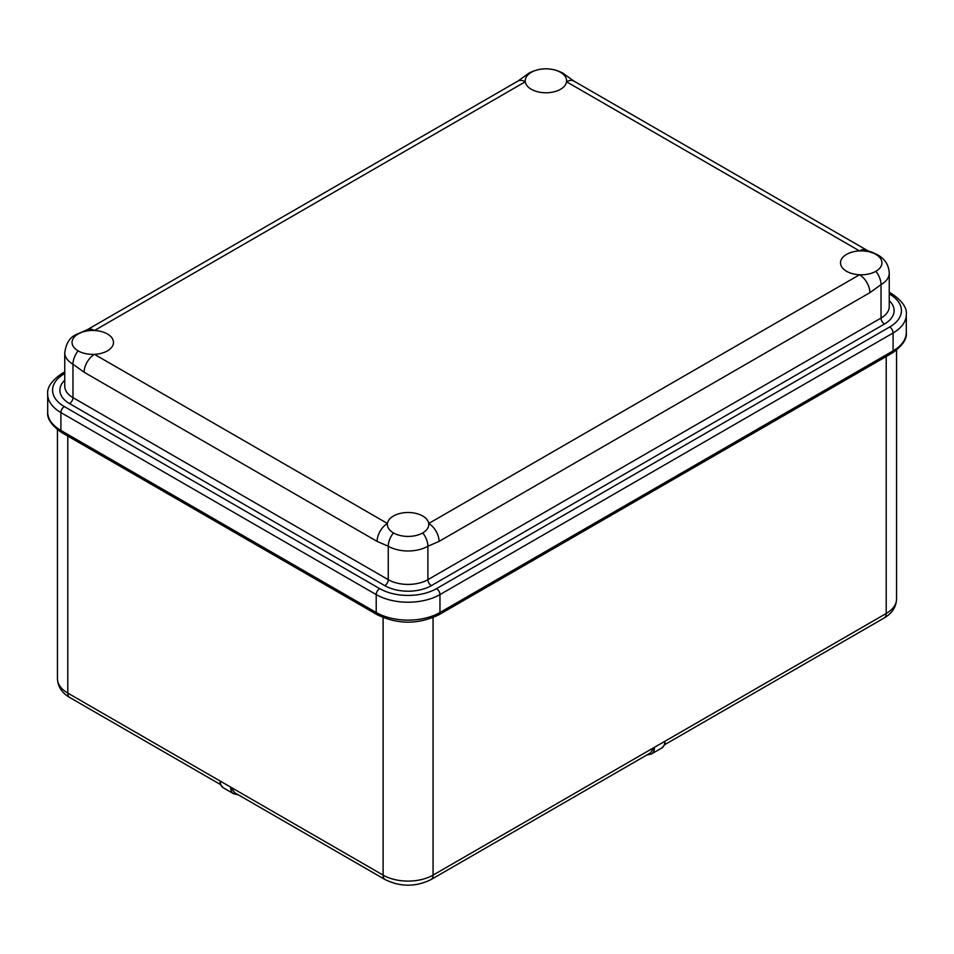 <?xml version="1.0" encoding="UTF-8"?>
<svg xmlns="http://www.w3.org/2000/svg" width="954" height="954" viewBox="0 0 954 954"><rect width="100%" height="100%" fill="white"/><g stroke="black" fill="none" stroke-linecap="round" stroke-linejoin="round"><path stroke-width="1.43" d="M67.794 436.085L67.794 693.081L220.279 781.111A14.62 8.443 120 0 0 223.308 787.801L219.849 783.961L220.279 781.111L230.618 787.086L234.72 792.75M223.308 787.801L233.647 793.776A14.62 8.443 -60 0 1 230.618 787.086L383.103 875.116A35.334 20.404 0 0 0 433.068 875.116A9.743 5.629 -120 0 1 431.041 879.576L650.366 752.956L654.468 747.292L664.807 741.33L665.224 744.18L661.778 748.019A14.62 8.443 -120 0 0 664.807 741.33L886.206 613.494L886.206 356.51M875.867 271.306A20.714 11.961 0 0 0 881.937 262.851A20.714 11.961 0 0 0 875.867 254.396A20.714 11.961 0 0 0 859.53 250.926A20.714 11.961 0 0 0 840.51 262.851A20.714 11.961 0 0 0 846.58 271.306A20.714 11.961 0 0 0 859.53 274.764A20.714 11.961 0 0 0 875.867 271.306A14.62 8.443 60 0 1 881.031 284.626L869.869 292.675L439.067 541.395L427.893 546.237A28.024 16.182 180 0 1 388.266 546.237L377.104 541.395L84.131 372.251L72.969 364.201A28.024 16.182 180 0 1 64.753 352.765L64.753 386.191A28.024 16.182 0 0 0 72.969 397.639L72.969 364.201A14.62 8.443 120 0 1 78.133 350.881A20.714 11.961 0 0 0 94.47 354.339A20.714 11.961 0 0 0 113.49 342.426A20.714 11.961 0 0 0 107.42 333.972A20.714 11.961 0 0 0 94.47 330.513A20.714 11.961 0 0 0 78.133 333.972A20.714 11.961 0 0 0 72.063 342.426A20.714 11.961 0 0 0 78.133 350.881M84.131 372.251A14.62 8.443 120 0 1 94.47 354.339L387.443 523.484A20.714 11.961 0 0 0 387.372 524.462A20.714 11.961 0 0 0 393.442 532.916A20.714 11.961 0 0 0 422.729 532.916A20.714 11.961 0 0 0 428.787 524.462A20.714 11.961 0 0 0 428.728 523.484A20.714 11.961 0 0 0 422.729 516.007A20.714 11.961 0 0 0 400.942 513.24A20.714 11.961 0 0 0 387.443 523.484A14.62 8.443 120 0 0 377.104 541.395M566.557 81.782A20.714 11.961 0 0 0 566.628 80.804A20.714 11.961 0 0 0 560.558 72.349A20.714 11.961 0 0 0 531.271 72.349A20.714 11.961 0 0 0 525.213 80.804A20.714 11.961 0 0 0 525.272 81.782A20.714 11.961 0 0 0 531.271 89.259A20.714 11.961 0 0 0 553.058 92.037A20.714 11.961 0 0 0 566.557 81.782A14.62 8.443 120 0 1 573.867 81.054L866.84 250.198A14.62 8.443 120 0 0 866.84 250.198A14.62 8.443 120 0 0 859.53 250.926L566.557 81.782M869.869 292.675A14.62 8.443 60 0 0 859.53 274.764L428.728 523.484A14.62 8.443 60 0 1 439.067 541.395M78.133 333.972A14.62 8.443 60 0 0 75.986 334.627L87.16 329.786A14.62 8.443 60 0 1 94.47 330.513L525.272 81.782A14.62 8.443 60 0 0 517.962 81.054L529.136 73.017A14.62 8.443 60 0 1 531.271 72.349M431.041 879.576C415.741 887.065 400.43 887.065 385.118 879.576A9.743 5.629 -60 0 1 383.103 875.116L383.103 617.596M433.068 617.596L433.068 875.116L654.468 747.292A14.62 8.443 60 0 1 651.439 753.982L661.778 748.019M886.206 613.494A35.334 20.404 0 0 0 896.557 599.076C896.164 607.114 892.05 613.41 884.191 617.965A9.743 5.629 -120 0 0 886.206 613.494M57.443 678.652A35.334 20.404 0 0 0 67.794 693.081A9.743 5.629 -60 0 0 69.809 697.541C61.998 693.057 57.872 686.761 57.443 678.652L57.443 429.694M438.947 614.734L892.085 353.111A4.877 2.814 -120 0 0 893.099 350.881L439.961 612.504A45.076 26.02 0 0 1 376.21 612.504L376.21 594.592L60.901 412.557L60.901 430.457A4.877 2.814 120 0 0 61.915 432.699C51.611 425.567 46.877 418.687 47.7 412.056A45.076 26.02 0 0 0 60.901 430.457L376.21 612.504A4.877 2.814 120 0 0 377.212 614.734C397.794 624.608 418.365 624.608 438.947 614.734A4.877 2.814 -120 0 0 439.961 612.504L439.961 594.592A45.076 26.02 180 0 1 376.21 594.592A4.877 2.814 -60 0 1 379.656 588.63A40.199 23.206 0 0 0 436.515 588.63L889.653 327.007A40.199 23.206 0 0 0 889.653 294.178L889.247 293.951M889.653 327.007A4.877 2.814 60 0 1 893.099 332.982A45.076 26.02 180 0 0 906.3 314.57L906.3 332.481A45.076 26.02 0 0 1 893.099 350.881L893.099 332.982L439.961 594.592A4.877 2.814 60 0 0 436.515 588.63M384.82 585.637L69.523 403.602A4.877 2.814 120 0 0 72.969 397.639L388.266 579.674A28.024 16.182 0 0 0 427.893 579.674A4.877 2.814 -120 0 0 431.339 585.637A32.889 18.997 180 0 1 384.82 585.637A4.877 2.814 120 0 0 388.266 579.674L388.266 546.237A14.62 8.443 120 0 1 393.442 532.916M422.729 532.916A14.62 8.443 60 0 1 427.893 546.237L427.893 579.674L881.031 318.052L881.031 284.626A28.024 16.182 180 0 0 889.247 273.19C888.842 265.224 885.097 259.178 878.014 255.052L878.014 255.052A14.62 8.443 120 0 0 875.867 254.396M889.247 300.653A32.889 18.997 180 0 1 884.477 324.026A4.877 2.814 -120 0 1 881.031 318.052A28.024 16.182 0 0 0 889.247 306.616L889.247 273.19M884.477 324.026L431.339 585.637M69.523 403.602A32.889 18.997 180 0 1 64.753 380.229M64.753 373.527L64.347 373.765A40.199 23.206 0 0 0 64.347 406.583L379.656 588.63M889.653 294.178A4.877 2.814 -60 0 1 892.085 293.939L889.247 292.294M64.753 371.881L61.915 373.515A4.877 2.814 60 0 1 64.347 373.765M529.136 73.017C540.322 67.388 551.519 67.388 562.705 73.017L562.705 73.017A14.62 8.443 120 0 0 560.558 72.349M61.915 373.515C51.611 380.646 46.877 387.527 47.7 394.157A45.076 26.02 180 0 0 60.901 412.557A4.877 2.814 -60 0 1 64.347 406.583M896.557 350.118L896.557 599.076M233.647 793.776L238.393 794.873M646.693 755.079L651.439 753.982M665.105 744.454L884.191 617.965M69.809 697.541L219.98 784.236M234.708 792.738L385.118 879.576M866.84 250.21C868.569 251.427 870.012 250.89 878.014 255.052M87.16 329.786L517.962 81.054M61.915 432.699L377.212 614.734M562.705 73.017L573.867 81.054M906.3 314.57C907.159 307.999 902.424 301.13 892.085 293.939M906.3 332.481C907.159 339.052 902.424 345.932 892.085 353.111M75.986 334.627C69.809 337.334 66.064 343.368 64.753 352.765M47.7 412.056L47.7 394.157"/></g></svg>
